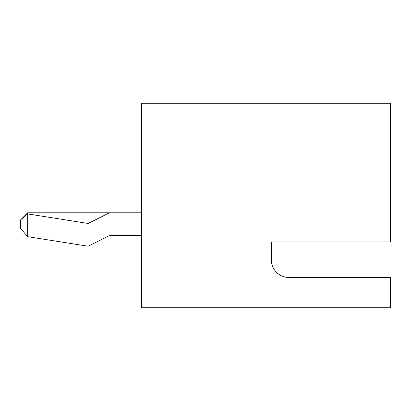 <?xml version="1.0" encoding="UTF-8"?>
<svg xmlns="http://www.w3.org/2000/svg" width="411" height="411" viewBox="0 0 411 411"><rect width="100%" height="100%" fill="white"/><g stroke="black" fill="none" stroke-linecap="round" stroke-linejoin="round"><path stroke-width="0.62" d="M289.082 277.523L390.45 277.523L390.45 307.757L141.476 307.757L141.476 103.243L390.45 103.243L390.45 241.956L271.301 241.956L271.301 259.742A17.786 17.786 0 0 0 289.082 277.523A17.786 17.786 0 0 1 271.301 259.742M383.335 241.956L271.301 241.956M141.476 235.554L109.47 235.554L88.129 246.225L27.665 236.679L27.665 212.79L141.476 212.79M27.665 236.679L20.55 228.439L20.55 219.906L27.578 213.9L88.129 223.461L109.47 212.79M20.55 219.906L27.665 212.79"/></g></svg>
